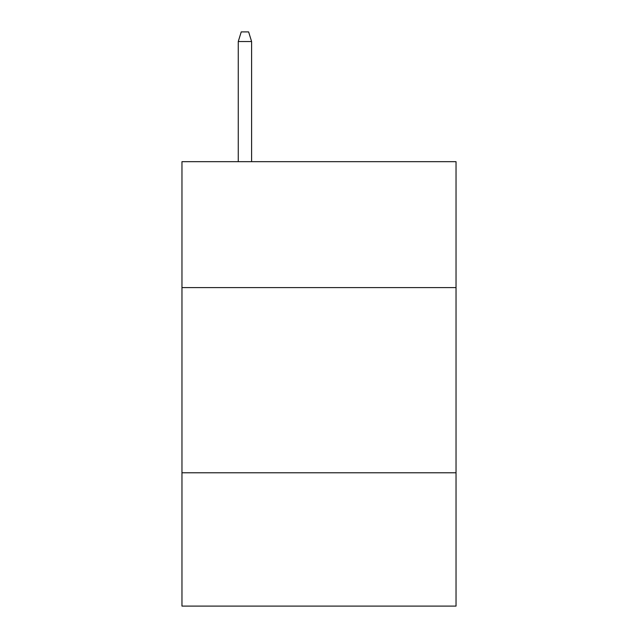 <?xml version="1.0" encoding="UTF-8"?>
<svg xmlns="http://www.w3.org/2000/svg" width="638" height="638" viewBox="0 0 638 638"><rect width="100%" height="100%" fill="white"/><g stroke="black" fill="none" stroke-linecap="round" stroke-linejoin="round"><path stroke-width="0.96" d="M181.966 287.594L456.034 287.594L456.034 161.669L181.966 161.669L181.966 606.1L456.034 606.1L456.034 472.774L181.966 472.774M456.034 472.774L456.034 287.594M251.595 161.669L251.595 41.526L238.261 41.526L238.261 161.669M238.261 41.526L241.228 31.9L248.629 31.9L251.595 41.526"/></g></svg>
